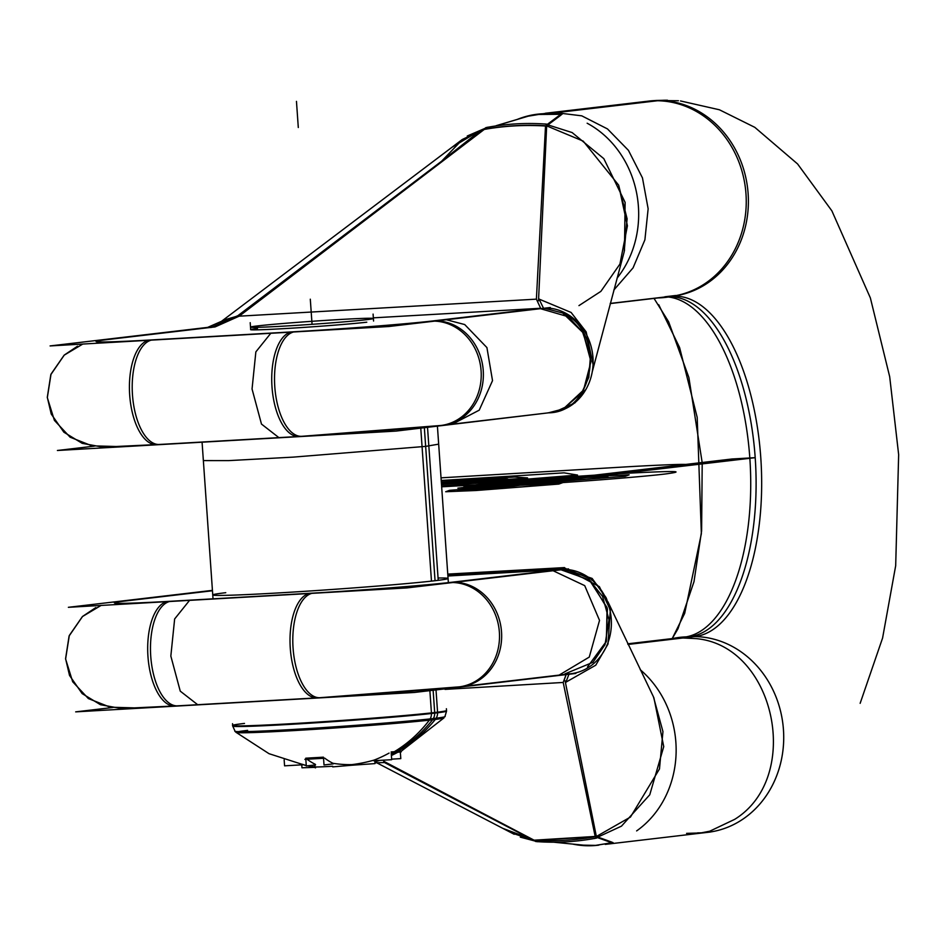 <?xml version="1.0" encoding="UTF-8"?>
<svg xmlns="http://www.w3.org/2000/svg" width="946" height="946" viewBox="0 0 946 946"><rect width="100%" height="100%" fill="white"/><g stroke="black" fill="none" stroke-linecap="round" stroke-linejoin="round"><path stroke-width="1.42" d="M517.344 119.385A98.289 87.316 -96.7 0 1 537.553 114.182A98.289 87.316 -96.7 0 1 547.675 113.662L659.563 100.501A98.289 87.316 -96.7 0 0 649.441 101.021A98.289 87.316 -96.7 0 1 747.636 188.372A98.289 87.316 -96.7 0 1 672.523 296.24M610.194 303.571L670.868 296.429M545.31 113.272L649.441 101.021L545.31 113.272L553.907 112.408L547.155 113.201L553.907 112.408L581.766 115.838L607.486 128.928L628.428 150.343L642.464 177.907L648.14 208.782L644.9 239.823L633.063 267.872L613.836 290.044M538.641 114.064L528.152 116.192L539.847 113.922M578.952 305.617L600.876 291.368L619.926 264.088L627.423 225.81L618.649 185.144L583.197 141.12L546.682 125.877L583.197 141.12L618.649 185.144L627.092 218.774L624.135 252.014L592.456 371.057L624.135 252.014M547.486 124.245L560.115 114.821M587.147 123.217A98.289 87.316 83.3 0 1 617.04 278.183A98.289 87.316 -96.7 0 0 587.147 123.217A98.289 87.316 83.3 0 1 617.04 278.183A98.289 87.316 -96.7 0 0 587.147 123.217A98.289 87.316 -96.7 0 1 617.04 278.183M544.872 123.926L572.117 132.558L603.82 158.656L625.117 202.385L624.455 250.82M586.094 389.125L575.002 402.819L554.604 412.066M592.397 370.867L593.201 365.144L586.189 331.904L571.112 312.464L539.125 299.113L571.112 312.464L586.189 331.904L593.201 365.144L592.397 370.867L593.201 365.144L592.397 370.867L593.201 365.144L586.189 331.904L571.112 312.464L539.125 299.113L571.112 312.464L586.189 331.904L593.201 365.144L586.189 331.904L571.112 312.464L539.125 299.113M484.34 129.377L239.184 316.177L484.34 129.377L239.184 316.177L484.34 129.377L239.184 316.177L536.394 299.149L545.511 126.114L536.394 299.149L545.511 126.114L536.394 299.149L540.651 308.266L536.394 299.149L239.184 316.177L215.085 326.914L239.184 316.177L536.394 299.149L540.651 308.266L433.079 320.919A104.84 2.566 176 0 1 292.255 331.869A104.84 2.566 -4 0 0 433.079 320.919L540.651 308.266L373.351 317.844L540.651 308.266L433.079 320.919A104.84 2.566 176 0 1 292.255 331.869L152.732 339.862A104.84 2.566 176 0 1 107.513 339.567A104.84 2.566 -4 0 0 152.732 339.862L292.255 331.869A104.84 2.566 -4 0 0 433.079 320.919A104.84 2.566 -4 0 1 292.255 331.869L152.732 339.862A104.84 2.566 176 0 1 107.513 339.567L215.085 326.914L107.513 339.567A104.84 2.566 -4 0 0 152.732 339.862L292.255 331.869M467.277 135.999L487.71 127.19M462.298 139.476L221.411 321.38L459.933 141.285L481.467 130.04M235.992 316.508L225.633 319.512L235.992 316.508M452.436 146.997L480.166 130.43L485.381 129.176M560.801 114.324L544.352 113.532L528.152 116.192L544.352 113.532L560.801 114.324L544.352 113.532L560.801 114.324L544.352 113.532L528.152 116.192L496.473 125.641M480.816 130.241L441.593 161.234L462.641 139.322L483.288 129.531L462.641 139.322L441.593 161.234L462.641 139.322L483.288 129.531M528.01 116.228L496.153 125.688M535.247 114.49L562.101 114.277M561.108 114.998L548.574 124.411M482.637 129.732C503.52 125.877 524.782 124.659 546.398 126.078M545.535 125.735C524.876 124.553 504.549 125.723 484.529 129.224C504.549 125.723 524.876 124.553 545.535 125.735C524.876 124.553 504.549 125.723 484.529 129.224C504.549 125.723 524.876 124.553 545.535 125.735C524.876 124.553 504.549 125.723 484.529 129.224M537.553 114.182A98.289 87.316 -96.7 0 0 536.725 114.289M683.367 637.273A170.564 78.199 86.7 0 1 679.027 637.45A98.289 87.292 91.1 0 1 690.462 636.835L684.313 637.166M686.252 636.859A170.564 78.199 86.7 0 0 750.213 464.368A170.564 78.199 86.7 0 0 668.373 297.009M670.714 296.453A170.564 78.199 86.7 0 0 666.232 297.316A98.289 86.985 -104.5 0 1 658.203 297.919A98.289 86.985 -104.5 0 0 675.657 295.495L664.825 296.784M673.032 296.122A98.289 87.316 -96.7 0 0 745.614 189.72A98.289 87.316 -96.7 0 0 651.924 100.867A98.289 87.316 -96.7 0 0 647.289 101.269M655.022 100.572A366.942 168.246 -93.3 0 1 656.536 100.465A366.942 168.246 86.7 0 0 655.022 100.572M703.103 832.74A98.289 87.316 -96.7 0 0 783.454 729.733A98.289 87.316 -96.7 0 0 689.398 636.705A98.289 87.316 83.3 0 1 783.454 729.733A98.289 87.316 83.3 0 1 703.103 832.74A98.289 87.316 -96.7 0 0 783.454 729.733A98.289 87.316 -96.7 0 0 689.398 636.705A170.363 78.116 86.7 0 0 755.523 462.819A170.363 78.116 86.7 0 0 670.371 296.666A170.363 78.116 -93.3 0 1 755.523 462.819A170.363 78.116 -93.3 0 1 689.398 636.705A98.289 87.316 83.3 0 1 783.241 727.119A98.289 87.316 83.3 0 1 707.738 832.338A98.289 87.316 -96.7 0 0 783.241 727.119A98.289 87.316 -96.7 0 0 689.398 636.705A170.363 78.116 86.7 0 0 755.523 462.819A170.363 78.116 86.7 0 0 670.371 296.666A170.363 78.116 -93.3 0 1 755.523 462.819A170.363 78.116 -93.3 0 1 689.398 636.705A98.289 87.316 -96.7 0 0 687.612 636.824A98.289 87.316 83.3 0 1 783.572 731.802A98.289 87.316 83.3 0 1 697.616 832.858M672.701 638.526A98.289 87.292 91.1 0 1 689.977 636.824A170.564 78.199 86.7 0 0 690.202 636.824M678.424 100.761L656.536 100.465L667.486 100.229A366.741 168.151 86.7 0 0 659.859 100.501M690.284 636.824A170.564 78.199 86.7 0 0 761.152 463.717A170.564 78.199 86.7 0 0 672.346 296.275M709.89 832.078L605.251 844.388L709.89 832.078A98.289 87.316 83.3 0 0 710.718 831.983L605.322 844.376M692.295 636.883L628.026 644.451M598.818 845.145A98.289 87.316 83.3 0 1 597.99 845.251A98.289 87.316 83.3 0 1 572.744 844.092M709.654 832.113L698.16 833.461L709.737 831.203L734.64 819.378C803.012 777.127 775.152 645.846 696.268 638.633L679.831 637.829L688.144 636.847L627.718 643.824L684.88 637.096M597.99 845.251A98.289 87.316 83.3 0 1 587.868 845.771M594.667 845.57L613.02 842.567M612.109 842.236L598.853 837.435M533.757 840.214L596.075 836.394M583.363 845.145L595.531 845.393L611.731 842.732L595.531 845.393L611.731 842.732L595.531 845.393L583.363 845.145L595.531 845.393L583.363 845.145L553.694 842.2L584.309 845.239M611.163 842.531L597.837 837.73M383.709 761.258L534.242 840.261C554.593 841.479 574.932 840.308 595.247 836.761C574.932 840.308 554.593 841.479 534.254 840.261L383.709 761.258L534.242 840.261C554.593 841.479 574.932 840.308 595.247 836.761L535.519 840.391M502.953 828.412L534.608 840.296M514.222 834.301L376.745 762.783L511.62 832.941L533.13 840.119L383.78 762.18M520.312 837.151L537.683 841.751M564.526 567.588L447.765 574.104M447.813 574.932L561.084 568.593M594.833 838.475L621.463 826.154L649.76 794.782L663.737 746.619L653.899 697.77M605.984 597.494L592.137 578.432L560.777 567.801M596.37 836.501L630.474 817.048L659.48 768.944L630.474 817.048L596.37 836.501L630.474 817.048L659.48 768.944L630.474 817.048L596.37 836.501L630.474 817.048L659.48 768.944L662.945 731.589L653.438 696.812L607.911 601.762M565.259 568.475L593.296 580.028L606.209 598.002L593.296 580.028L565.259 568.475L593.296 580.028L606.209 598.002L593.296 580.028L565.259 568.475L599.397 586.674L610.324 609.981L608.006 644.013L595.779 665.18L565.921 682.184L595.779 665.18L608.006 644.013L610.324 609.981L606.445 598.511L610.324 609.981L606.445 598.511L610.324 609.981L608.006 644.013L595.779 665.18L565.921 682.184L595.779 665.18L608.006 644.013L610.324 609.981L608.006 644.013L595.779 665.18L565.921 682.184M595.188 836.489L563.201 682.456L445.034 689.386L563.201 682.456L595.188 836.489L563.201 682.456L566.24 674.202L563.201 682.456L595.188 836.489L563.201 682.456L445.034 689.386L563.201 682.456L565.72 675.882M636.634 830.907A98.289 87.316 -96.7 0 0 640.253 669.733A98.289 87.316 -96.7 0 1 636.634 830.907A98.289 87.316 -96.7 0 0 640.253 669.733A98.289 87.316 -96.7 0 1 636.634 830.907M565.081 680.765L596.678 838.05C576.41 841.916 556.13 843.075 535.838 841.538L533.189 840.154M565.696 682.669L569.173 673.682M565.661 568.345L561.853 569.504M562.681 568.522L558.92 569.646L562.681 568.522L558.92 569.646L447.896 576.008L558.92 569.646L447.896 576.008L558.92 569.646L562.681 568.522L558.92 569.646L447.896 576.008M564.868 673.907L592.976 662.295L605.038 644.604L608.999 619.807L602.543 596.382L589.654 580.288L562.302 569.646M587.454 666.965L606.173 641.908L607.415 608.834L590.671 581.01L562.645 569.598L590.671 581.01L607.415 608.834L606.173 641.908L587.454 666.965L606.173 641.908L607.415 608.834L590.671 581.01L562.645 569.598L590.671 581.01L607.415 608.834L606.173 641.908L587.454 666.965L606.374 641.329L607.084 607.616L589.311 579.863L560.41 569.587M564.809 569.35A52.42 46.567 83.3 0 1 611.293 619.701A52.42 46.567 83.3 0 1 570.864 673.729L458.987 686.891A52.42 46.567 83.3 0 1 458.124 686.985M452.933 582.511A52.42 46.567 83.3 0 1 499.417 632.874A52.42 46.567 83.3 0 1 458.987 686.891M559.11 675.113L589.275 657.08L599.528 620.387L584.711 585.633L553.091 570.722M549.366 570.769L560.848 569.421M455.085 582.251A52.42 46.567 83.3 0 1 501.522 631.916A52.42 46.567 83.3 0 1 461.14 686.642A52.42 46.567 -96.7 0 0 501.522 631.916A52.42 46.567 83.3 0 1 461.104 686.642A52.42 46.567 83.3 0 0 501.522 631.916A52.42 46.567 -96.7 0 0 455.085 582.251A52.42 46.567 83.3 0 1 501.522 631.916A52.42 46.567 83.3 0 0 455.085 582.251M317.182 697.864A52.42 24.04 -93.3 0 1 290.351 649.228A52.42 24.04 -93.3 0 1 309.07 593.52A52.42 24.04 86.7 0 0 290.41 649.949A52.42 24.04 86.7 0 0 317.844 697.805A52.42 24.04 -93.3 0 1 290.41 649.949A52.42 24.04 -93.3 0 1 309.07 593.52A52.42 24.04 86.7 0 0 290.41 649.949A52.42 24.04 86.7 0 0 317.844 697.805M125.794 600.947A104.84 2.566 -4 0 0 171.001 601.242A104.84 2.566 -4 0 1 125.794 600.947A104.84 2.566 -4 0 0 171.001 601.242A104.84 2.566 -4 0 1 125.794 600.947L212.46 590.753L125.794 600.947A104.84 2.566 -4 0 0 171.001 601.242L310.525 593.248A104.84 2.566 -4 0 0 451.36 582.298L558.211 569.729L451.36 582.298A104.84 2.566 -4 0 1 310.525 593.248A104.84 2.566 -4 0 0 451.36 582.298A104.84 2.566 -4 0 1 310.525 593.248A104.84 2.566 -4 0 0 451.36 582.298M112.539 707.525L75.68 711.865L414.265 692.472L575.854 673.457M169.547 601.514A52.42 24.04 86.7 0 0 150.875 657.943A52.42 24.04 86.7 0 0 178.321 705.799A52.42 24.04 -93.3 0 1 150.875 657.943A52.42 24.04 -93.3 0 1 169.547 601.514A52.42 24.04 86.7 0 0 150.875 657.943A52.42 24.04 86.7 0 0 178.321 705.799A52.42 24.04 -93.3 0 1 150.875 657.943A52.42 24.04 -93.3 0 1 169.547 601.514A52.42 24.04 86.7 0 0 150.816 657.222A52.42 24.04 86.7 0 0 177.659 705.858M447.884 575.818L568.546 568.913L406.946 587.915L68.372 607.308L212.436 590.363M438.057 578.018A117.943 2.885 176 0 1 435.054 580.714A117.943 2.885 176 0 1 276.622 593.036A117.943 2.885 176 0 1 225.763 592.693A117.943 2.885 176 0 0 276.622 593.036A117.943 2.885 176 0 0 435.054 580.714A117.943 2.885 176 0 1 276.622 593.036A117.943 2.885 176 0 1 225.763 592.693A117.943 2.885 176 0 0 276.622 593.036A117.943 2.885 176 0 0 435.054 580.714L424.352 427.758L435.054 580.714A117.943 2.885 176 0 0 438.057 578.018A117.943 2.885 176 0 1 435.054 580.714A117.943 2.885 176 0 0 438.057 578.018M320.15 697.699A52.42 24.04 -93.3 0 1 319.973 697.71L174.868 706.012A52.42 24.04 -93.3 0 1 148.025 657.375A52.42 24.04 -93.3 0 1 166.756 601.68M319.973 697.71A52.42 24.04 -93.3 0 1 293.142 649.074A52.42 24.04 -93.3 0 1 311.861 593.367M168.66 601.384L191.021 600.095M189.555 600.367L174.643 618.956L170.836 656.075L180.26 691.148L197.679 704.711L175.317 705.988M420.769 428.171L431.471 581.116M448.286 581.613L437.419 426.22L438.672 444.147L425.665 446.382L293.449 457.107L228.648 460.619L203.355 460.596L202.077 442.196L212.968 598.061M427.533 427.379L438.223 580.324M552.298 412.385L395.984 431.092L57.399 450.485L94.269 446.145M160.04 444.419A52.42 24.04 86.7 0 1 132.606 396.551A52.42 24.04 86.7 0 1 151.265 340.134A52.42 24.04 86.7 0 0 132.606 396.551A52.42 24.04 86.7 0 0 160.04 444.419A52.42 24.04 -93.3 0 1 132.606 396.551A52.42 24.04 -93.3 0 1 151.265 340.134A52.42 24.04 86.7 0 0 132.546 395.842A52.42 24.04 86.7 0 0 159.377 444.478M117.091 338.443L105.597 339.791M551.246 412.539L548.585 412.823M540.45 308.68L568.392 316.768L582.606 332.141L590.493 355.684L588.826 377.229L581.695 392.886L563.213 408.956L548.373 412.846M563.296 408.92L583.528 390.083L590.966 361.609L583.162 332.791L562.704 313.02C606.918 332.342 594.987 413.189 547.959 412.823C594.987 413.189 606.918 332.342 562.704 313.02C606.918 332.342 594.987 413.189 547.959 412.823M439.855 425.605A52.42 46.567 -96.7 0 0 440.706 425.511A52.42 46.567 -96.7 0 0 481.136 371.482A52.42 46.567 -96.7 0 0 434.652 321.132M440.706 425.511L552.594 412.35A52.42 46.567 -96.7 0 0 593.024 358.321A52.42 46.567 -96.7 0 0 546.54 307.97M431.151 321.143L442.645 319.795M446.382 319.748L464.699 324.549L486.918 347.584L492.523 380.635L479.208 410.186L452.425 424.127L449.953 424.352M442.823 425.262A52.42 46.567 -96.7 0 0 483.24 370.536A52.42 46.567 -96.7 0 0 436.815 320.871A52.42 46.567 83.3 0 1 483.24 370.536A52.42 46.567 83.3 0 1 442.858 425.262A52.42 46.567 -96.7 0 0 483.24 370.536A52.42 46.567 83.3 0 1 442.823 425.262A52.42 46.567 83.3 0 0 483.24 370.536A52.42 46.567 -96.7 0 0 436.804 320.871A52.42 46.567 83.3 0 1 483.24 370.536A52.42 46.567 83.3 0 0 436.804 320.871M298.901 436.484A52.42 24.04 -93.3 0 1 272.07 387.848A52.42 24.04 -93.3 0 1 290.789 332.141A52.42 24.04 86.7 0 0 272.129 388.57A52.42 24.04 86.7 0 0 299.563 436.425A52.42 24.04 -93.3 0 1 272.129 388.57A52.42 24.04 -93.3 0 1 290.789 332.141A52.42 24.04 86.7 0 0 272.129 388.57A52.42 24.04 86.7 0 0 299.563 436.425A52.42 24.04 86.7 0 1 272.129 388.57A52.42 24.04 86.7 0 1 290.789 332.141M211.679 326.914L50.091 345.929L388.676 326.536L550.265 307.521M366.776 322.196A61.596 1.502 -4 0 1 284.048 328.629A61.596 1.502 -4 0 1 257.489 328.451A61.596 1.502 -4 0 0 284.048 328.629A61.596 1.502 -4 0 0 366.776 322.196A61.596 1.502 -4 0 1 284.048 328.629A61.596 1.502 -4 0 1 257.489 328.451A61.596 1.502 -4 0 0 284.048 328.629A61.596 1.502 -4 0 0 366.776 322.196A61.596 1.502 -4 0 1 297.73 327.789A61.596 1.502 -4 0 1 250.69 329.622L250.205 322.681M237.411 315.869L210.982 327.553M538.842 298.605L543.631 308.502M538.51 300.781L546.753 124.127C526.106 122.637 505.838 123.796 485.925 127.615L483.453 129.484M483.359 129.555L234.573 318.187M293.579 331.987A52.42 24.04 86.7 0 0 274.86 387.683A52.42 24.04 86.7 0 0 301.691 436.319A52.42 24.04 86.7 0 0 301.869 436.307M148.475 340.288A52.42 24.04 86.7 0 0 129.756 395.996A52.42 24.04 86.7 0 0 156.587 444.632L301.691 436.319M301.254 436.354L278.893 437.631L261.474 424.068L252.05 388.995L255.858 351.877L270.781 333.288M272.235 333.016L294.596 331.739M255.657 326.145A61.596 1.502 176 0 1 324.466 320.458A61.596 1.502 176 0 1 373.398 318.518A61.596 1.502 176 0 1 364.73 319.89M368.254 319.476A61.596 1.502 176 0 1 299.444 325.164A61.596 1.502 176 0 1 250.513 327.103A61.596 1.502 176 0 1 259.18 325.731M429.874 690.639L431.471 713.509A107.182 2.613 -4 0 0 446.547 711.108L446.382 708.731M433.126 690.249L434.687 712.527A107.182 2.613 176 0 1 314.533 722.283A107.182 2.613 176 0 1 232.669 725.452A107.182 2.613 -4 0 0 314.533 722.283A107.182 2.613 -4 0 0 434.687 712.527A107.182 2.613 -4 0 0 446.512 710.505A107.182 2.613 176 0 1 434.687 712.527A107.182 2.613 176 0 1 290.706 723.725A107.182 2.613 176 0 1 244.494 723.418A107.182 2.613 -4 0 0 233.378 725.097A107.182 2.613 176 0 1 244.494 723.418A107.182 2.613 -4 0 0 290.706 723.725A107.182 2.613 -4 0 0 434.687 712.527L433.126 690.249L434.687 712.527A107.182 2.613 176 0 1 290.706 723.725A107.182 2.613 176 0 1 244.494 723.418M436.011 689.918L437.608 712.787A107.182 2.613 -4 0 1 317.856 722.685A107.182 2.613 -4 0 1 232.704 726.067L232.539 723.69M437.501 711.569A9.98 9.141 82.8 0 1 436.201 718.203M434.711 713.142A9.98 8.869 83.3 0 1 433.363 718.546A9.98 8.869 -96.7 0 0 434.711 713.142A9.98 8.869 83.3 0 1 433.363 718.546A9.98 8.869 -96.7 0 0 434.711 713.142A9.98 8.869 83.3 0 1 433.363 718.546A9.98 8.869 83.3 0 0 434.628 711.924A9.98 8.869 83.3 0 1 433.363 718.546M400.276 750.84L395.913 751.656A148.628 132.026 83.3 0 0 432.535 719.788A104.202 2.542 176 0 1 292.574 730.667A104.202 2.542 176 0 1 247.639 730.371A104.202 2.542 -4 0 0 292.574 730.667A104.202 2.542 -4 0 0 432.535 719.788A104.202 2.542 176 0 1 316.981 729.177A104.202 2.542 176 0 1 236.181 732.405A104.202 2.542 -4 0 0 316.981 729.177A104.202 2.542 -4 0 0 432.535 719.788A104.202 2.542 -4 0 0 444.005 717.872A104.202 2.542 176 0 1 432.535 719.788A148.628 132.026 83.3 0 1 395.913 751.656A148.628 132.026 -96.7 0 0 432.535 719.788A148.628 132.026 83.3 0 1 395.913 751.656L391.195 751.916L395.913 751.656A148.628 132.026 -96.7 0 0 432.535 719.788A104.202 2.542 176 0 1 292.574 730.667A104.202 2.542 176 0 1 247.639 730.371A104.202 2.542 -4 0 0 238.451 731.648M431.364 712.291A9.98 8.561 83.7 0 1 430.17 718.901M445.069 716.429A105.408 2.578 -4 0 1 445.128 716.595A105.408 2.578 -4 0 1 430.324 718.889A148.628 127.497 83.7 0 1 392.318 752.886A148.628 127.497 83.7 0 1 391.254 753.489M376.047 760.596A148.628 127.497 83.7 0 1 374.793 761.057M391.396 755.511A148.286 131.731 -96.7 0 0 397.734 752.283A148.286 131.731 83.3 0 1 391.396 755.511A148.286 131.731 -96.7 0 0 397.734 752.283A148.286 131.731 83.3 0 1 391.396 755.511A148.286 131.731 83.3 0 0 397.734 752.283M302.637 764.794L284.569 765.834L284.155 759.863M234.927 731.128A105.408 2.578 -4 0 0 234.88 731.293A105.408 2.578 -4 0 0 319.831 727.817A105.408 2.578 -4 0 0 436.354 718.18A148.628 136.047 82.8 0 1 391.337 754.742M377.832 760.489A148.628 136.047 82.8 0 1 374.829 761.518M315.479 766.97A28.297 0.686 -4 0 0 332.673 766.248M389.09 753.087A148.286 131.731 83.3 0 1 374.119 760.087A145.779 145.578 -66.6 0 1 351.983 764.616A145.779 122.637 -91.8 0 1 332.98 763.292A148.286 67.994 -93.3 0 1 324.644 758.101A148.286 67.994 86.7 0 0 332.98 763.292A145.779 122.637 88.2 0 0 351.983 764.616A145.779 145.578 113.4 0 0 374.119 760.087A148.286 131.731 -96.7 0 0 389.09 753.087A148.286 131.731 83.3 0 1 374.119 760.087A148.286 131.731 -96.7 0 0 389.09 753.087A148.286 131.731 -96.7 0 1 374.119 760.087A145.779 145.578 -66.6 0 1 351.983 764.616A145.779 145.578 113.4 0 0 374.119 760.087A145.779 145.578 113.4 0 1 351.983 764.616A145.779 122.637 -91.8 0 1 332.98 763.292A145.779 122.637 88.2 0 0 351.983 764.616A145.779 122.637 88.2 0 1 332.98 763.292A148.286 67.994 -93.3 0 1 324.644 758.101A148.286 67.994 86.7 0 0 332.98 763.292A148.286 67.994 86.7 0 1 324.644 758.101M323.426 757.178L305.759 758.195M307.06 759.236A148.286 67.994 86.7 0 0 315.266 764.297A148.286 67.994 -93.3 0 1 307.06 759.236A148.286 67.994 86.7 0 0 315.266 764.297A148.286 67.994 -93.3 0 1 307.06 759.236A148.286 67.994 -93.3 0 0 315.266 764.297M315.136 764.936A145.779 6.87 -94.1 0 1 314.379 766.768A145.779 6.87 -94.1 0 0 315.136 764.936A145.779 6.87 85.9 0 1 314.379 766.768A145.779 78.731 -94.9 0 1 307.663 765.811A145.779 78.731 -94.9 0 0 314.379 766.768A145.779 78.731 85.1 0 1 307.663 765.811A145.779 78.731 -94.9 0 0 314.379 766.768A145.779 6.87 -94.1 0 0 315.136 764.936A145.779 6.87 85.9 0 1 314.379 766.768A145.779 78.731 85.1 0 1 310.761 766.39L314.356 766.875M401.27 751.857L391.526 753.004M373.611 760.726L391.679 759.697L391.218 752.969M351.415 765.279L374.971 763.599M332.72 766.887L352.539 765.184M333.299 763.86L324.017 764.959L323.544 758.29M323.839 758.266L304.884 759.354M315.586 764.876L306.291 765.976L305.83 759.307M314.391 767.372L315.538 767.868M314.746 767.372L301.975 767.774L301.774 764.841M302.058 764.214A145.779 78.731 -94.9 0 0 306.256 765.48A145.779 78.731 85.1 0 1 302.058 764.214A145.779 78.731 -94.9 0 0 306.256 765.48A145.779 78.731 -94.9 0 1 302.058 764.214M391.644 759.153L400.797 758.621L400.324 751.975M374.923 762.843L383.804 762.559L383.638 760.158M610.229 303.43L665.629 296.902A98.289 87.316 -96.7 0 0 745.98 193.895A98.289 87.316 -96.7 0 0 651.924 100.867A98.289 87.316 83.3 0 1 745.98 193.895A98.289 87.316 83.3 0 1 665.629 296.902A98.289 87.316 83.3 0 0 745.98 193.895A98.289 87.316 83.3 0 0 651.924 100.867L547.155 113.201M546.682 125.877L583.197 141.12L618.649 185.144L627.103 218.798L624.124 252.05L627.103 218.798L618.649 185.144L583.197 141.12L546.682 125.877L583.197 141.12L618.649 185.144M688.144 636.847L627.789 643.954M171.001 601.242L310.525 593.248M544.376 308.219L562.704 313.02L544.376 308.219M373.351 317.844L540.651 308.266L373.351 317.844L540.651 308.266L536.394 299.149L239.184 316.177L215.085 326.914L239.184 316.177L215.085 326.914L107.513 339.567A104.84 2.566 -4 0 0 152.732 339.862M570.19 479.409L547.143 480.769L584.687 476.346L607.036 475.069L569.492 479.492L547.143 480.769L584.687 476.346L607.036 475.069L570.19 479.409M587.868 477.352L569.941 479.456L546.693 480.793L564.62 478.688L587.868 477.352L569.941 479.456L546.693 480.793L564.62 478.688L587.868 477.352L569.941 479.456L546.693 480.793L564.62 478.688L587.868 477.352L569.941 479.456L546.693 480.793L564.62 478.688L587.868 477.352L564.62 478.688L714.017 461.104L737.277 459.78L587.868 477.352L564.62 478.688L714.017 461.104L737.277 459.78L587.868 477.352L564.62 478.688L714.017 461.104L737.277 459.78L587.868 477.352L564.62 478.688L714.017 461.104L737.277 459.78L587.868 477.352L564.62 478.688L714.017 461.104L737.277 459.78L587.868 477.352L564.62 478.688L714.017 461.104L737.277 459.78L569.941 479.456L546.693 480.793L564.62 478.688L587.868 477.352L569.941 479.456L546.693 480.793L564.62 478.688L587.868 477.352L569.941 479.456L546.693 480.793L564.62 478.688L587.868 477.352L569.941 479.456L546.693 480.793L564.62 478.688L587.868 477.352L569.941 479.456L546.693 480.793L564.62 478.688L587.868 477.352L569.941 479.456L546.693 480.793L564.62 478.688L587.868 477.352L569.941 479.456L546.693 480.793L564.62 478.688L587.868 477.352L569.941 479.456L546.693 480.793L564.62 478.688L587.868 477.352L569.941 479.456L546.693 480.793L564.62 478.688L587.868 477.352L569.941 479.456L546.693 480.793L564.62 478.688L587.868 477.352L564.62 478.688L714.017 461.104L737.277 459.78L587.868 477.352L564.62 478.688L714.017 461.104L737.277 459.78L587.868 477.352L564.62 478.688L714.017 461.104L737.277 459.78L587.868 477.352L564.62 478.688L714.017 461.104L737.277 459.78L587.868 477.352L564.62 478.688L714.017 461.104L737.277 459.78L587.868 477.352L564.62 478.688L714.017 461.104L737.277 459.78L569.941 479.456L546.693 480.793L564.62 478.688L587.868 477.352L569.941 479.456L546.693 480.793L564.62 478.688L587.868 477.352L564.62 478.688L714.017 461.104L737.277 459.78L587.868 477.352L564.62 478.688L714.017 461.104L737.277 459.78L587.868 477.352L564.62 478.688L714.017 461.104L731.944 458.999L755.204 457.663L737.277 459.78L714.017 461.104L731.944 458.999L755.204 457.663L737.277 459.78L714.017 461.104L731.944 458.999L755.204 457.663L737.277 459.78L714.017 461.104L731.944 458.999L755.204 457.663L737.277 459.78L714.017 461.104L731.944 458.999L755.204 457.663L737.277 459.78L714.017 461.104L731.944 458.999L755.204 457.663L737.277 459.78L714.017 461.104L731.944 458.999L755.204 457.663L737.277 459.78L714.017 461.104L731.944 458.999L755.204 457.663L737.277 459.78L714.017 461.104L731.944 458.999L755.204 457.663L737.277 459.78L714.017 461.104L731.944 458.999L755.204 457.663L737.277 459.78L714.017 461.104L731.944 458.999L755.204 457.663L737.277 459.78L714.017 461.104L731.944 458.999L755.204 457.663L737.277 459.78L714.017 461.104L731.944 458.999L755.204 457.663L737.277 459.78L714.017 461.104L731.944 458.999L755.204 457.663L737.277 459.78L714.017 461.104L731.944 458.999L755.204 457.663L737.277 459.78L714.017 461.104L731.944 458.999L755.204 457.663L737.277 459.78L714.017 461.104L737.277 459.78L587.868 477.352L564.62 478.688L714.017 461.104L737.277 459.78L587.868 477.352M644.593 470.647L607.036 475.069L584.687 476.346L622.232 471.936L644.593 470.647L607.036 475.069L584.687 476.346L622.232 471.936L644.593 470.647L569.492 479.492L547.143 480.769L584.687 476.346L607.048 475.069L569.492 479.492L547.143 480.769L584.687 476.346L607.048 475.069L584.687 476.346L622.243 471.936L644.593 470.647L607.048 475.069L584.687 476.346L622.243 471.936L644.593 470.647L569.492 479.492L547.143 480.769L603.465 474.135L625.814 472.858L588.27 477.281L565.909 478.558L603.465 474.135L625.814 472.858L588.27 477.281L565.909 478.558L584.687 476.346L607.048 475.069L569.492 479.492L547.143 480.769L584.687 476.346L607.048 475.069L569.492 479.492L547.143 480.769L584.687 476.346L607.048 475.069L569.492 479.492L547.143 480.769L584.687 476.346L607.048 475.069L584.687 476.346L641.01 469.724L663.371 468.447L625.814 472.858L603.465 474.135L641.01 469.724L663.371 468.447L625.814 472.858L603.465 474.135L622.232 471.936L644.593 470.647L607.048 475.069L584.687 476.346L622.232 471.936L644.593 470.647L625.814 472.858L603.465 474.135L641.01 469.724L663.371 468.447L625.814 472.858L603.465 474.135L641.01 469.724L663.371 468.447L588.27 477.281L571.691 477.872L603.465 474.135L625.814 472.858L588.27 477.281L571.691 477.872L603.465 474.135L625.814 472.858L569.492 479.492L547.143 480.769L584.687 476.346L607.048 475.069L569.492 479.492L547.143 480.769L584.687 476.346L607.048 475.069L569.492 479.492L547.143 480.769L584.687 476.346L607.048 475.069L569.492 479.492L547.143 480.769L584.687 476.346L607.048 475.069L584.687 476.346L622.232 471.936L644.593 470.647L607.048 475.069L584.687 476.346L622.232 471.936L644.593 470.647M677.513 466.804L654.254 468.14L677.513 466.804L569.941 479.456L441.652 486.812L566.796 479.835L545.558 481.124L587.608 476.181L606.067 475.129L568.522 479.539L550.064 480.603L587.608 476.181L606.067 475.129L568.522 479.539L550.064 480.603L568.522 479.539L530.966 483.962L457.876 488.148L495.432 483.725L568.487 479.539L530.931 483.962L457.876 488.148L495.432 483.725L568.487 479.539L530.931 483.962L457.876 488.148L495.432 483.725L568.487 479.539L530.931 483.962L457.876 488.148L495.432 483.725L568.487 479.539L530.931 483.962L512.507 485.014L550.064 480.603L568.522 479.539L530.966 483.962L512.507 485.014L550.064 480.603L569.941 479.456L548.254 480.603L571.502 479.279L548.254 480.603L571.502 479.279L548.254 480.603L571.502 479.279L548.254 480.603L571.502 479.279L548.254 480.603L571.502 479.279L548.254 480.603L571.502 479.279L548.254 480.603L571.502 479.279L548.254 480.603L571.502 479.279L548.254 480.603L571.502 479.279L548.254 480.603L571.502 479.279L548.254 480.603L571.502 479.279L548.254 480.603L571.502 479.279L548.254 480.603L571.502 479.279L548.254 480.603L571.502 479.279L548.254 480.603L571.502 479.279L548.254 480.603L571.502 479.279L548.254 480.603L571.502 479.279L548.254 480.603L571.502 479.279L548.254 480.603L571.502 479.279L548.254 480.603L571.502 479.279L548.254 480.603L569.953 479.456L546.693 480.793L569.941 479.456L546.693 480.793L569.941 479.456L546.693 480.793L569.941 479.456L546.693 480.793L569.941 479.456L546.693 480.793L569.941 479.456L546.693 480.793L569.941 479.456L550.052 480.603L569.941 479.456L550.052 480.603L569.941 479.456L552.961 480.438L569.941 479.456L552.961 480.438L569.941 479.456L531.404 483.938L494.876 486.031L532.432 481.609L568.96 479.516L531.404 483.938L494.876 486.031L532.432 481.609L569.953 479.456L546.693 480.793L569.953 479.456L547.651 480.734L569.941 479.456L549.815 480.805L569.941 479.456L549.815 480.805L569.941 479.456L677.513 466.804C701.045 463.706 685.968 463.599 632.306 466.508C685.968 463.599 701.045 463.706 677.513 466.804C701.045 463.706 685.968 463.599 632.306 466.508C685.968 463.599 701.045 463.706 677.513 466.804C701.045 463.706 685.968 463.599 632.306 466.508C685.968 463.599 701.045 463.706 677.513 466.804C701.045 463.706 685.968 463.599 632.306 466.508C685.968 463.599 701.045 463.706 677.513 466.804M670.371 296.666A170.363 78.116 -93.3 0 1 755.523 462.819A170.363 78.116 -93.3 0 1 689.398 636.705M533.13 840.119L492.452 818.881L533.13 840.119M534.254 840.261C554.593 841.479 574.932 840.308 595.247 836.761M445.034 689.386L563.201 682.456L566.24 674.202L563.201 682.456M549.366 481.798L476.299 485.984L495.077 483.773L568.132 479.587L549.366 481.798L476.299 485.984L495.077 483.773L568.132 479.587L549.366 481.798L476.299 485.984L495.077 483.773L568.132 479.587L549.366 481.798L476.299 485.984L495.077 483.773L568.132 479.587L549.366 481.798M441.025 477.836L632.306 466.508L441.025 477.836M441.498 484.541L527.549 477.919L514.908 477.009L441.321 481.963L514.908 477.009L527.549 477.919L514.908 477.009L441.321 481.963L514.908 477.009L527.549 477.919L514.908 477.009L441.321 481.963L514.908 477.009L527.549 477.919L441.498 484.541M495.669 483.702L514.447 481.49L587.501 477.304L568.723 479.516L495.669 483.702L514.447 481.49L587.501 477.304L568.723 479.516L495.669 483.702L514.447 481.49L587.501 477.304L568.723 479.516L495.669 483.702L514.447 481.49L587.501 477.304L568.723 479.516L495.669 483.702M441.605 486.019L577.545 475.058L564.064 472.846L441.214 480.485L564.064 472.846L577.545 475.058L564.064 472.846L441.214 480.485L564.064 472.846L577.545 475.058L441.605 486.019M168.211 601.408L313.315 593.095M424.352 427.758L435.054 580.714M107.513 339.567L215.085 326.914M239.184 316.177L536.394 299.149L540.651 308.266L433.079 320.919M545.511 126.114L536.394 299.149M312.062 324.312L310.3 299.184L312.062 324.312M549.922 480.603L587.466 476.193L604.269 475.223L566.713 479.646L549.922 480.603L587.466 476.193L604.269 475.223L566.713 479.646L549.922 480.603M587.466 476.193L625.01 471.77L641.814 470.812L604.269 475.223L587.466 476.193L625.01 471.77L641.814 470.812L604.269 475.223L587.466 476.193M449.563 490.324L532.291 483.891L562.704 482.649L558.85 484.068L476.122 490.501L445.708 491.743L449.563 490.324L532.291 483.891L562.704 482.649L558.85 484.068L476.122 490.501L445.708 491.743L449.563 490.324M539.09 485.203C564.372 482.354 490.3 486.599 469.322 489.188C444.041 492.038 518.112 487.793 539.09 485.203C564.372 482.354 490.3 486.599 469.322 489.188C444.041 492.038 518.112 487.793 539.09 485.203M441.451 483.82L507.789 479.054L493.599 478.782L441.368 482.685L493.599 478.782L507.789 479.054L441.451 483.82M569.409 479.492L547.226 480.757L584.77 476.346L606.965 475.069L569.409 479.492L547.226 480.757L584.77 476.346L606.965 475.069L569.409 479.492L531.889 483.903L509.646 485.18L547.202 480.769L569.433 479.492L531.889 483.903L509.646 485.18L547.202 480.769L569.433 479.492L547.202 480.769L622.314 471.924L644.51 470.659L606.965 475.069L584.77 476.346L622.314 471.924L644.51 470.659L606.965 475.069L584.77 476.346L606.989 475.069L569.433 479.492L547.202 480.769L584.746 476.346L606.989 475.069L569.433 479.492M665.038 474.017C640.229 477.009 571.207 482.377 521.069 485.215C466.201 488.183 450.793 488.077 474.845 484.908C499.654 481.904 568.676 476.536 618.826 473.71C673.682 470.741 689.09 470.848 665.038 474.017C640.229 477.009 571.207 482.377 521.069 485.215C466.201 488.183 450.793 488.077 474.845 484.908C499.654 481.904 568.676 476.536 618.826 473.71C673.682 470.741 689.09 470.848 665.038 474.017M514.659 482.626L510.757 484.068L541.526 482.803L625.235 476.299L629.125 474.857L598.357 476.122L514.659 482.626L510.757 484.068L541.526 482.803L625.235 476.299L629.125 474.857L598.357 476.122L514.659 482.626M433.516 718.522A148.628 132.026 83.3 0 1 391.301 754.198A148.628 132.026 83.3 0 0 433.516 718.522M377.005 760.537A148.628 132.026 83.3 0 1 374.817 761.317A148.628 132.026 83.3 0 0 377.005 760.537M528.175 483.548L569.681 479.48L532.125 483.891L523.824 484.364L528.175 483.548L569.681 479.48L532.125 483.891L523.824 484.364L528.175 483.548M592.906 476.051L607.226 475.058L569.681 479.48L561.12 479.788L607.226 475.058L569.681 479.48L561.12 479.788L592.906 476.051M395.913 751.656L391.195 751.916M571.502 479.279L569.941 479.456L571.502 479.279M457.332 490.442L494.876 486.031L531.404 483.938L493.859 488.349L457.332 490.442L494.876 486.031L531.404 483.938L493.859 488.349L457.332 490.442M472.042 489.602L509.587 485.18L531.948 483.903L494.403 488.325L472.042 489.602L509.587 485.18L531.948 483.903L494.403 488.325L472.042 489.602M296.465 101.376L298.297 127.509L296.465 101.376M607.048 475.069L569.492 479.492L547.143 480.769L584.687 476.346L607.048 475.069L569.492 479.492L547.143 480.769L584.687 476.346L607.048 475.069M536.867 481.36C556.756 478.889 626.997 474.868 603.016 477.564C583.138 480.024 512.886 484.056 536.867 481.36C556.756 478.889 626.997 474.868 603.016 477.564C583.138 480.024 512.886 484.056 536.867 481.36M569.492 479.492L531.948 483.903L509.587 485.18L547.143 480.769L569.492 479.492L531.948 483.903L509.587 485.18L547.143 480.769L569.492 479.492L531.948 483.903L509.587 485.18L547.143 480.769L569.492 479.492L531.948 483.903L509.587 485.18L547.143 480.769L569.492 479.492M528.045 116.216L526.709 116.606M680.493 100.95L719.409 109.771L754.813 127.343L797.596 163.965L831.877 210.852L870.367 297.931L889.689 376.721L898.653 454.659L895.685 565.708L882.583 638.042L860.151 703.327M686.583 833.367L702.121 832.894M658.735 304.73L679.606 347.56L697.19 417.363L701.364 533.721L684.679 613.375L672.216 638.585L678.01 628.712L693.997 581.66L701.613 530.86L702.204 462.76L688.877 377.489L668.633 321.806L654.041 298.416M559.145 675.113L570.627 673.753M319.819 697.71L398.148 692.366L459.472 686.831L319.819 697.71M101.068 605.44L82.408 616.579L69.306 635.499L65.605 659.019L72.676 681.747L88.368 698.574L110.221 707.206L134.438 707.88L180.651 705.681M128.242 708.022L118.155 707.963L100.477 704.723L82.148 693.595L69.519 675.432L65.581 658.653L69.093 636.019L82.55 616.449L95.806 607.58M82.787 344.06L64.127 355.199L51.025 374.119L47.324 397.639L54.395 420.367L70.099 437.194L91.951 445.826L116.157 446.5L162.369 444.301M109.973 446.642L99.874 446.583L82.207 443.343L63.879 432.204L51.238 414.052L47.3 397.273L50.824 374.628L64.281 355.057L77.525 346.201M225.668 319.5L207.647 327.387L225.645 319.5M452.425 424.127L440.942 425.487M301.538 436.331L379.878 430.986L441.191 425.452L301.538 436.331M373.091 314.096L373.575 321.025M232.74 726.114L235.152 731.4L232.74 726.114M446.536 711.167L444.868 716.737M379.334 760.501L374.853 761.908M401.151 751.301L444.005 717.872M234.88 731.293L236.169 732.405M236.181 732.417L269.031 753.69L306.268 765.645L269.031 753.69L236.181 732.405"/></g></svg>
